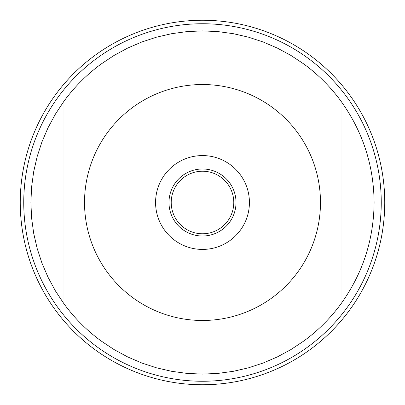 <?xml version="1.0" encoding="UTF-8"?>
<svg xmlns="http://www.w3.org/2000/svg" width="405" height="405" viewBox="0 0 405 405"><rect width="100%" height="100%" fill="white"/><g stroke="black" fill="none" stroke-linecap="round" stroke-linejoin="round"><path stroke-width="0.61" d="M233.781 202.5A31.281 31.281 0 0 1 186.857 229.589A31.281 31.281 0 0 1 186.857 175.411A31.281 31.281 0 0 1 233.781 202.5M107.259 132.875A117.976 117.976 0 0 0 165.878 314.65A117.976 117.976 0 0 0 320.476 202.5A117.976 117.976 0 0 0 107.259 132.875M63.965 303.77L55.409 290.886L48.048 277.278L41.943 263.068L37.139 248.361L33.681 233.28L31.595 217.956L30.896 202.5L31.595 187.044L33.681 171.72L37.139 156.639L41.943 141.932L48.048 127.722L55.409 114.114L63.965 101.23L63.965 303.77A171.604 171.604 0 0 0 101.23 341.035L303.77 341.035A171.604 171.604 0 0 0 341.035 303.77L341.035 101.23A171.604 171.604 0 0 0 303.77 63.965L101.23 63.965A171.604 171.604 0 0 0 63.965 101.23A171.604 171.604 0 0 1 101.23 63.965L114.114 55.409L127.722 48.048L141.932 41.943L156.639 37.139L171.72 33.681L187.044 31.595L202.5 30.896L217.956 31.595L233.28 33.681L248.361 37.139L263.068 41.943L277.278 48.048L290.886 55.409L303.77 63.965A171.604 171.604 0 0 1 341.035 101.23C362.738 131.498 373.764 165.255 374.104 202.5C373.764 239.745 362.738 273.502 341.035 303.77M101.23 341.035L114.114 349.591L127.722 356.952L141.932 363.057L156.639 367.861L171.72 371.319L187.044 373.405L202.5 374.104L217.956 373.405L233.28 371.319L248.361 367.861L263.068 363.057L277.278 356.952L290.886 349.591L303.77 341.035M381.252 202.5A178.752 178.752 0 0 1 202.5 381.252A178.752 178.752 0 0 1 23.748 202.5A178.752 178.752 0 0 1 202.5 23.748A178.752 178.752 0 0 1 381.252 202.5M155.576 202.5A46.924 46.924 0 0 1 225.96 161.863A46.924 46.924 0 0 1 225.96 243.137A46.924 46.924 0 0 1 155.576 202.5M168.986 202.5A33.514 33.514 0 0 0 219.257 231.523A33.514 33.514 0 0 0 219.257 173.477A33.514 33.514 0 0 0 168.986 202.5M20.25 202.5A182.25 182.25 0 0 0 202.5 384.75A182.25 182.25 0 0 0 384.75 202.5A182.25 182.25 0 0 0 202.5 20.25A182.25 182.25 0 0 0 20.25 202.5"/></g></svg>
